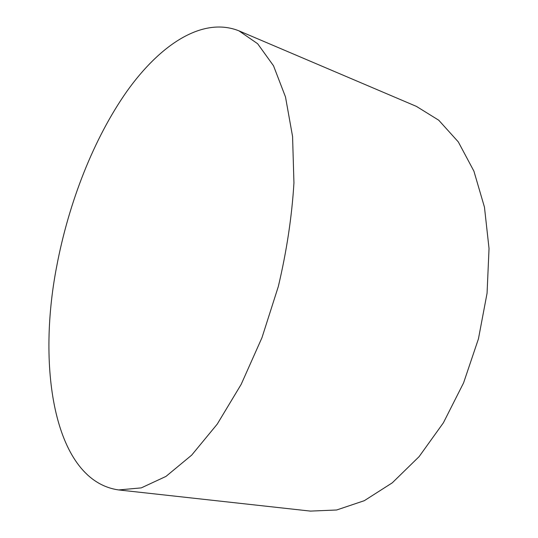 <?xml version="1.0" encoding="UTF-8"?>
<svg xmlns="http://www.w3.org/2000/svg" width="538" height="538" viewBox="0 0 538 538"><rect width="100%" height="100%" fill="white"/><g stroke="black" fill="none" stroke-linecap="round" stroke-linejoin="round"><path stroke-width="0.81" d="M56.611 266.841C68.689 202.618 93.652 138.582 126.961 91.238C160.196 44.641 202.557 16.315 238.946 30.841L257.635 43.719L273.512 65.777L285.496 96.954L292.571 136.497L293.943 182.88C291.905 216.525 286.7 251.051 278.334 286.458L261.979 337.656L241.159 384.388L217.224 424.146L191.669 455.141L165.939 476.433L141.286 487.879L118.69 489.943C54.546 480.945 36.766 369.371 56.611 266.841M238.946 30.841L416.425 106.396L438.739 120.216L458.295 141.891L473.911 171.151L484.462 207.177L489.035 248.543L487.065 293.237L478.437 338.873L463.581 382.881L443.386 422.807L419.122 456.614L392.263 482.842L364.307 500.69L336.64 509.997L310.413 511.1L118.69 489.943"/></g></svg>
